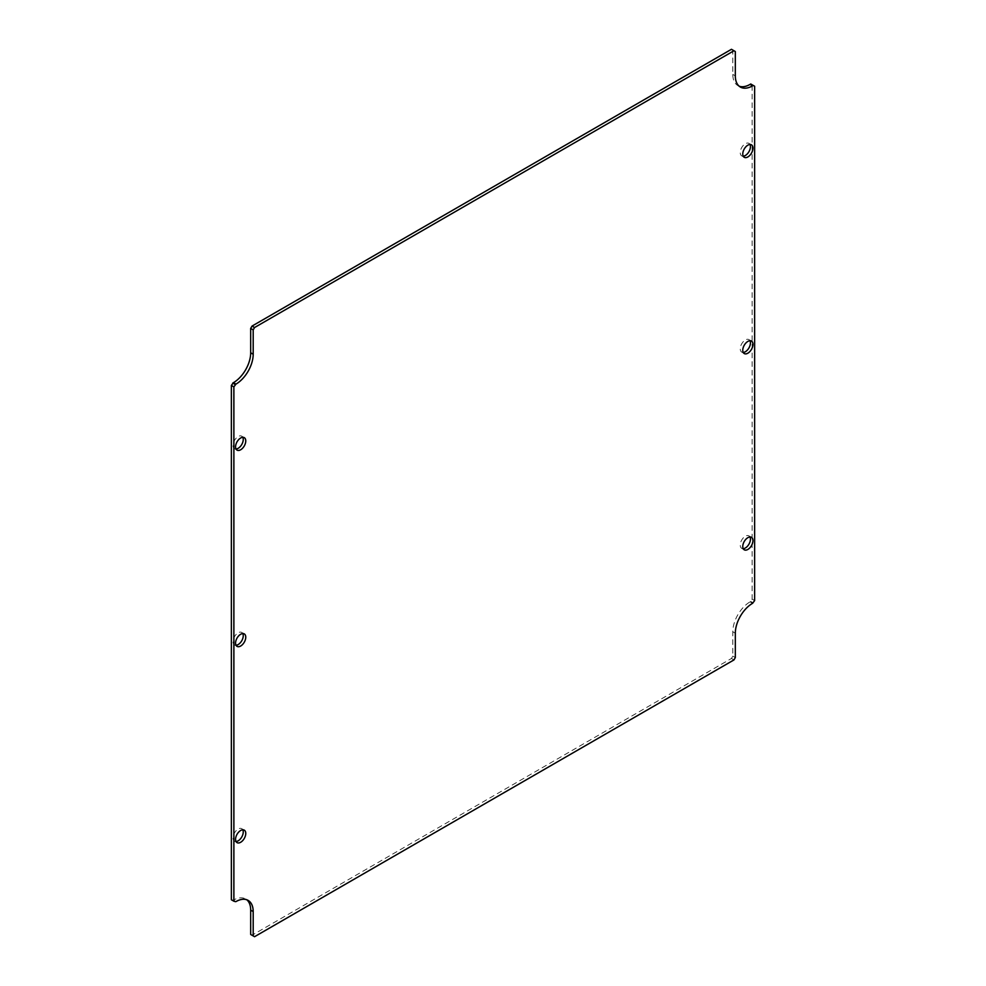 <?xml version="1.0" encoding="UTF-8"?>
<svg xmlns="http://www.w3.org/2000/svg" width="986" height="986" viewBox="0 0 986 986"><rect width="100%" height="100%" fill="white"/><g stroke="black" fill="none" stroke-linecap="round" stroke-linejoin="round"><path stroke-width="0.74" stroke-dasharray="4.93 3.7" d="M236.024 841.514A7.21 4.166 -60 0 1 234.545 841.181A7.21 4.166 -60 0 1 233.435 835.401A7.21 4.166 -60 0 1 238.144 829.053A7.21 4.166 -60 0 1 241.755 828.696A7.21 4.166 -60 0 1 242.778 829.805M236.024 645.263A7.21 4.166 -60 0 1 234.545 644.93A7.21 4.166 -60 0 1 233.435 639.15A7.21 4.166 -60 0 1 238.144 632.802A7.21 4.166 -60 0 1 241.755 632.445A7.21 4.166 -60 0 1 242.778 633.554M236.024 449.012A7.21 4.166 -60 0 1 234.545 448.679A7.21 4.166 -60 0 1 233.435 442.899A7.21 4.166 -60 0 1 238.144 436.551A7.21 4.166 -60 0 1 241.755 436.194A7.21 4.166 -60 0 1 242.778 437.316M743.222 156.195A7.21 4.166 -60 0 1 741.731 155.862A7.21 4.166 -60 0 1 740.622 150.082A7.21 4.166 -60 0 1 745.342 143.722A7.21 4.166 -60 0 1 748.941 143.364A7.21 4.166 -60 0 1 749.976 144.486M743.222 352.446A7.21 4.166 -60 0 1 741.731 352.101A7.21 4.166 -60 0 1 740.622 346.332A7.21 4.166 -60 0 1 745.342 339.973A7.21 4.166 -60 0 1 748.941 339.615A7.21 4.166 -60 0 1 749.976 340.737M743.222 548.684A7.21 4.166 -60 0 1 741.731 548.352A7.21 4.166 -60 0 1 740.622 542.583A7.21 4.166 -60 0 1 745.342 536.224A7.21 4.166 -60 0 1 748.941 535.866A7.21 4.166 -60 0 1 749.976 536.988M231.365 899.762L233.411 900.156A24.416 14.1 -60 0 1 245.613 898.949A24.416 14.1 -60 0 1 246.808 899.787M739.192 86.213A24.416 14.1 -60 0 1 737.861 85.597A24.416 14.1 -60 0 1 732.808 74.418L732.808 50.089L731.452 49.3M250.678 934.457L252.034 935.246L731.452 658.463L732.808 656.109L732.808 631.767A24.416 14.1 -60 0 1 750.075 601.867L752.121 599.118L752.121 84.784L750.753 83.995M732.808 50.089L735.322 51.543M754.635 600.573L752.121 599.118M752.121 84.784L754.635 86.238M735.322 657.563L732.808 656.109M731.452 658.463L733.966 659.917M254.548 936.7L252.034 935.246M235.247 902.005L232.733 900.551M753.267 602.927L750.753 601.472M233.411 900.156L235.925 901.611M735.322 75.873L732.808 74.418M732.808 631.767L735.322 633.222M752.589 603.309L750.075 601.867M234.545 841.181L237.059 842.636M241.755 828.696L244.269 830.138M234.545 644.93L237.059 646.385M241.755 632.445L244.269 633.899M234.545 448.679L237.059 450.134M241.755 436.194L244.269 437.648M741.731 155.862L744.245 157.304M748.941 143.364L751.455 144.819M741.731 352.101L744.245 353.555M748.941 339.615L751.455 341.07M741.731 548.352L744.245 549.806M748.941 535.866L751.455 537.321M245.613 898.949L248.139 900.403M737.861 85.597L740.387 87.051"/><path stroke-width="1.48" d="M242.778 829.805A7.21 4.166 -60 0 1 241.755 837.015A7.21 4.166 -60 0 1 236.024 841.514M242.778 633.554A7.21 4.166 -60 0 1 241.755 640.764A7.21 4.166 -60 0 1 236.024 645.263M242.778 437.316A7.21 4.166 -60 0 1 241.755 444.513A7.21 4.166 -60 0 1 236.024 449.012M749.976 144.486A7.21 4.166 -60 0 1 748.941 151.696A7.21 4.166 -60 0 1 743.222 156.195M749.976 340.737A7.21 4.166 -60 0 1 748.941 347.947A7.21 4.166 -60 0 1 743.222 352.446M749.976 536.988A7.21 4.166 -60 0 1 748.941 544.198A7.21 4.166 -60 0 1 743.222 548.684M250.678 910.127L250.678 934.457L253.192 935.911L253.192 911.582L250.678 910.127A24.416 14.1 -60 0 0 246.808 899.787M231.365 385.427L231.365 899.762L233.879 901.216L233.879 386.882L231.365 385.427L233.411 382.691A24.416 14.1 -60 0 0 250.678 352.778L253.192 354.233A24.416 14.1 -60 0 1 235.925 384.133L233.879 386.882M252.034 326.083L254.548 327.537L733.966 50.754L731.452 49.3L252.034 326.083L250.678 328.437L250.678 352.778M253.192 935.911L254.548 936.7L733.966 659.917L735.322 657.563L735.322 633.222A24.416 14.1 -60 0 1 752.589 603.309L754.635 600.573L754.635 86.238L750.753 83.995L750.075 84.389A24.416 14.1 -60 0 1 739.192 86.213M240.658 830.495A7.21 4.166 -60 0 1 244.269 830.138A7.21 4.166 -60 0 1 244.269 838.47A7.21 4.166 -60 0 1 237.059 842.636A7.21 4.166 -60 0 1 235.95 836.855A7.21 4.166 -60 0 1 240.658 830.495M240.658 634.257A7.21 4.166 -60 0 1 244.269 633.899A7.21 4.166 -60 0 1 244.269 642.219A7.21 4.166 -60 0 1 237.059 646.385A7.21 4.166 -60 0 1 235.95 640.604A7.21 4.166 -60 0 1 240.658 634.257M240.658 438.006A7.21 4.166 -60 0 1 244.269 437.648A7.21 4.166 -60 0 1 244.269 445.968A7.21 4.166 -60 0 1 237.059 450.134A7.21 4.166 -60 0 1 235.95 444.353A7.21 4.166 -60 0 1 240.658 438.006M747.856 145.176A7.21 4.166 -60 0 1 751.455 144.819A7.21 4.166 -60 0 1 751.455 153.15A7.21 4.166 -60 0 1 744.245 157.304A7.21 4.166 -60 0 1 743.148 151.536A7.21 4.166 -60 0 1 747.856 145.176M747.856 341.427A7.21 4.166 -60 0 1 751.455 341.07A7.21 4.166 -60 0 1 751.455 349.401A7.21 4.166 -60 0 1 744.245 353.555A7.21 4.166 -60 0 1 743.148 347.775A7.21 4.166 -60 0 1 747.856 341.427M747.856 537.678A7.21 4.166 -60 0 1 751.455 537.321A7.21 4.166 -60 0 1 751.455 545.64A7.21 4.166 -60 0 1 744.245 549.806A7.21 4.166 -60 0 1 743.148 544.025A7.21 4.166 -60 0 1 747.856 537.678M233.879 901.216L235.925 901.611A24.416 14.1 -60 0 1 248.139 900.403A24.416 14.1 -60 0 1 253.192 911.582M253.192 354.233L253.192 329.891L250.678 328.437M733.966 50.754L735.322 51.543L735.322 75.873A24.416 14.1 -60 0 0 740.387 87.051A24.416 14.1 -60 0 0 752.589 85.844L753.267 85.449M254.548 327.537L253.192 329.891M235.247 384.528L232.733 383.073M235.925 384.133L233.411 382.691M750.075 84.389L752.589 85.844"/></g></svg>
